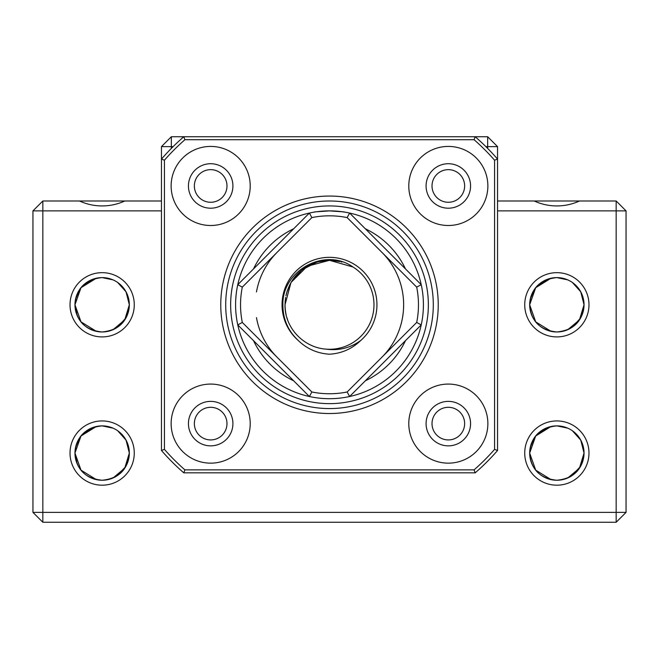 <?xml version="1.0" encoding="UTF-8"?>
<svg xmlns="http://www.w3.org/2000/svg" width="659" height="659" viewBox="0 0 659 659"><rect width="100%" height="100%" fill="white"/><g stroke="black" fill="none" stroke-linecap="round" stroke-linejoin="round"><path stroke-width="0.99" d="M134.271 453.062A32.126 32.126 0 0 1 102.145 485.189A32.126 32.126 0 0 1 70.019 453.062A32.126 32.126 0 0 1 102.145 420.936A32.126 32.126 0 0 1 134.271 453.062M96.362 479.62L80.999 470.147L74.961 453.062A27.184 27.184 0 0 0 102.145 480.246A27.184 27.184 0 0 0 129.329 453.062C128.035 469.463 118.974 478.525 102.145 480.246C85.324 478.533 76.263 469.472 74.961 453.062L80.983 436.003L96.296 426.513M134.271 304.787A32.126 32.126 0 0 1 102.145 336.914A32.126 32.126 0 0 1 70.019 304.787A32.126 32.126 0 0 1 102.145 272.661A32.126 32.126 0 0 1 134.271 304.787M96.362 331.345L80.999 321.872L74.961 304.787A27.184 27.184 0 0 0 102.145 331.971A27.184 27.184 0 0 0 129.329 304.787C128.035 321.188 118.974 330.25 102.145 331.971C85.324 330.258 76.263 321.197 74.961 304.787L80.983 287.728L96.296 278.238M588.981 304.787A32.126 32.126 0 0 1 556.855 336.914A32.126 32.126 0 0 1 524.729 304.787A32.126 32.126 0 0 1 556.855 272.661A32.126 32.126 0 0 1 588.981 304.787M551.072 331.345L535.709 321.872L529.671 304.787A27.184 27.184 0 0 0 556.855 331.971A27.184 27.184 0 0 0 584.039 304.787C582.745 321.188 573.684 330.25 556.855 331.971C540.034 330.258 530.973 321.197 529.671 304.787C530.965 288.378 540.026 279.317 556.855 277.604L567.753 279.886M588.981 453.062A32.126 32.126 0 0 1 556.855 485.189A32.126 32.126 0 0 1 524.729 453.062A32.126 32.126 0 0 1 556.855 420.936A32.126 32.126 0 0 1 588.981 453.062M551.072 479.62L535.709 470.147L529.671 453.062A27.184 27.184 0 0 0 556.855 480.246A27.184 27.184 0 0 0 584.039 453.062C582.745 469.463 573.684 478.525 556.855 480.246C540.034 478.533 530.973 469.472 529.671 453.062C530.965 436.653 540.026 427.592 556.855 425.879L567.753 428.161M96.387 278.222L82.713 285.775L96.387 278.222M79.566 289.647L75.554 299.153L79.566 289.647M74.961 304.376L74.961 304.787C76.255 288.378 85.316 279.317 102.145 277.604L113.043 279.886M96.387 426.497L82.713 434.05L96.387 426.497M75.554 447.428L79.566 437.922L77.144 442.387M79.492 200.995C86.691 204.265 94.237 205.913 102.145 205.938C110.053 205.913 117.599 204.265 124.798 200.995L42.835 200.995L42.835 512.372L616.165 512.372L616.165 210.88L497.545 210.88M116.486 476.16L125.704 466.63L129.329 453.062A27.184 27.184 0 0 0 102.145 425.879A27.184 27.184 0 0 0 74.961 453.062C76.255 436.653 85.316 427.592 102.145 425.879L113.043 428.161M116.486 327.885L125.704 318.355L129.329 304.787A27.184 27.184 0 0 0 102.145 277.604A27.184 27.184 0 0 0 74.961 304.787L77.144 315.455M75.11 450.27L74.961 452.651M74.961 453.062L77.144 463.73M534.202 200.995C541.401 204.265 548.947 205.913 556.855 205.938C564.763 205.913 572.309 204.265 579.508 200.995L497.545 200.995M551.097 278.222L537.423 285.775L551.097 278.222M534.276 289.647L530.264 299.153L534.276 289.647M572.383 282.472L580.752 291.822L584.039 304.787A27.184 27.184 0 0 0 556.855 277.604A27.184 27.184 0 0 0 529.671 304.787L529.671 304.376M551.097 426.497L537.423 434.05L545.907 428.177M534.276 437.922L530.264 447.428L534.276 437.922M529.82 450.27L529.671 452.651L529.82 450.27M571.196 476.16L580.414 466.63L584.039 453.062A27.184 27.184 0 0 0 556.855 425.879A27.184 27.184 0 0 0 529.671 453.062L535.693 436.003L551.006 426.513M529.671 304.787L535.693 287.728L551.006 278.238M432.016 185.962A16.31 16.31 0 0 0 448.326 202.272A16.31 16.31 0 0 0 464.636 185.962A16.31 16.31 0 0 0 448.326 169.651A16.31 16.31 0 0 0 432.016 185.962M432.016 423.613A16.31 16.31 0 0 0 448.326 439.924A16.31 16.31 0 0 0 464.636 423.613A16.31 16.31 0 0 0 448.326 407.303A16.31 16.31 0 0 0 432.016 423.613M194.364 423.613A16.31 16.31 0 0 0 210.674 439.924A16.31 16.31 0 0 0 226.984 423.613A16.31 16.31 0 0 0 210.674 407.303A16.31 16.31 0 0 0 194.364 423.613M194.364 185.962A16.31 16.31 0 0 0 210.674 202.272A16.31 16.31 0 0 0 226.984 185.962A16.31 16.31 0 0 0 210.674 169.651A16.31 16.31 0 0 0 194.364 185.962M562.555 479.645L567.712 477.989L562.555 479.645M562.555 331.37L567.621 329.747L562.555 331.37M572.383 430.747L580.752 440.097L584.039 453.062L579.45 468.17L567.786 477.956M562.424 479.67L556.855 480.246M572.383 327.103L580.637 317.951L584.031 305.298M584.039 304.787L579.45 319.903L567.778 329.681M562.424 331.395L557.506 331.963M107.845 331.37L113.002 329.714L107.845 331.37M117.442 327.259L125.976 317.869L129.329 304.787L124.74 319.895L113.076 329.681M107.714 331.395L102.145 331.971M107.845 479.645L113.002 477.989L107.845 479.645M127.154 442.403L128.736 447.412L129.329 453.062L124.74 468.17L113.076 477.956M107.714 479.67L102.796 480.238M127.113 442.313L124.666 437.84L127.179 442.461M121.297 433.77L117.541 430.656L121.297 433.77M107.73 426.455L102.145 425.879L107.73 426.455M127.113 294.038L124.666 289.565L127.179 294.186M121.297 285.495L117.541 282.382L121.297 285.495M107.73 278.18L102.145 277.604L107.73 278.18M108.027 426.521L112.112 427.773M108.027 278.246L112.112 279.498M127.154 294.128L128.736 299.137L129.329 304.787L126.042 291.822L117.673 282.472M581.889 294.186L579.376 289.565L581.823 294.038M576.007 285.495L572.251 282.382L576.007 285.495M557.473 277.612L562.44 278.18L556.855 277.604M562.737 278.246L566.822 279.498M581.864 294.128L583.446 299.137M581.889 442.461L579.376 437.84L581.823 442.313M576.007 433.77L572.251 430.656L576.007 433.77M562.44 426.455L556.855 425.879L562.44 426.455M562.737 426.521L566.822 427.773M581.864 442.403L583.446 447.412M487.66 148.415L487.66 146.627L485.872 146.627M173.128 146.627L171.34 146.627L171.34 148.415M161.455 210.88L32.95 210.88L42.835 200.995M579.508 200.995L616.165 200.995L626.05 210.88L626.05 512.372L616.165 512.372L616.165 522.257L42.835 522.257L42.835 512.372L32.95 512.372L32.95 210.88M497.545 146.627L497.545 450.484A222.412 222.412 0 0 1 475.197 472.832L183.803 472.832A222.412 222.412 0 0 1 161.455 450.484L161.455 146.627L171.34 136.743L487.66 136.743L487.66 146.627L497.545 146.627L487.66 136.743M124.798 200.995L161.455 200.995M117.673 430.747L126.042 440.097L129.329 453.062M161.455 146.627L171.34 146.627L171.34 136.743M616.165 200.995L616.165 210.88L626.05 210.88M42.835 522.257L32.95 512.372M626.05 512.372L616.165 522.257M438.235 304.787A108.735 108.735 0 0 1 329.5 413.522A108.735 108.735 0 0 1 220.765 304.787A108.735 108.735 0 0 1 329.5 196.053A108.735 108.735 0 0 1 438.235 304.787M225.707 304.787A103.793 103.793 0 0 0 329.5 408.58A103.793 103.793 0 0 0 433.293 304.787A103.793 103.793 0 0 0 329.5 200.995A103.793 103.793 0 0 0 225.707 304.787M408.786 423.613A39.54 39.54 0 0 0 448.326 463.153A39.54 39.54 0 0 0 487.866 423.613A39.54 39.54 0 0 0 448.326 384.073A39.54 39.54 0 0 0 408.786 423.613M426.085 423.613A22.241 22.241 0 0 0 448.326 445.855A22.241 22.241 0 0 0 470.567 423.613A22.241 22.241 0 0 0 448.326 401.372A22.241 22.241 0 0 0 426.085 423.613M171.134 423.613A39.54 39.54 0 0 0 210.674 463.153A39.54 39.54 0 0 0 250.214 423.613A39.54 39.54 0 0 0 210.674 384.073A39.54 39.54 0 0 0 171.134 423.613M188.433 423.613A22.241 22.241 0 0 0 210.674 445.855A22.241 22.241 0 0 0 232.915 423.613A22.241 22.241 0 0 0 210.674 401.372A22.241 22.241 0 0 0 188.433 423.613M171.134 185.962A39.54 39.54 0 0 0 210.674 225.502A39.54 39.54 0 0 0 250.214 185.962A39.54 39.54 0 0 0 210.674 146.422A39.54 39.54 0 0 0 171.134 185.962M188.433 185.962A22.241 22.241 0 0 0 210.674 208.203A22.241 22.241 0 0 0 232.915 185.962A22.241 22.241 0 0 0 210.674 163.72A22.241 22.241 0 0 0 188.433 185.962M408.786 185.962A39.54 39.54 0 0 0 448.326 225.502A39.54 39.54 0 0 0 487.866 185.962A39.54 39.54 0 0 0 448.326 146.422A39.54 39.54 0 0 0 408.786 185.962M426.085 185.962A22.241 22.241 0 0 0 448.326 208.203A22.241 22.241 0 0 0 470.567 185.962A22.241 22.241 0 0 0 448.326 163.72A22.241 22.241 0 0 0 426.085 185.962M164.421 160.203L164.421 449.372A219.447 219.447 0 0 0 184.915 469.867L474.085 469.867A219.447 219.447 0 0 0 494.579 449.372L494.579 160.203A219.447 219.447 0 0 0 474.085 139.708L184.915 139.708A219.447 219.447 0 0 0 164.421 160.203L161.455 159.091A222.412 222.412 0 0 1 183.803 136.743L184.915 139.708M474.085 139.708L475.197 136.743A222.412 222.412 0 0 1 497.545 159.091L494.579 160.203M497.545 450.484L494.579 449.372M475.197 472.832L474.085 469.867M164.421 449.372L161.455 450.484M183.803 472.832L184.915 469.867M403.637 304.787A74.138 74.138 0 0 1 381.923 357.211A74.138 74.138 0 0 0 381.923 252.364M277.077 252.364A74.138 74.138 0 0 0 256.483 291.937M405.491 268.946A84.022 84.022 0 0 0 365.341 228.797M293.659 228.797A84.022 84.022 0 0 0 253.509 268.946M242.306 322.44L237.767 324.895A93.907 93.907 0 0 0 309.392 396.52L237.767 324.895A93.907 93.907 0 0 1 237.767 284.68L309.392 213.055A93.907 93.907 0 0 0 237.767 284.68L242.306 287.135A88.965 88.965 0 0 0 242.306 322.44L311.847 391.981A88.965 88.965 0 0 0 347.153 391.981L416.694 322.44A88.965 88.965 0 0 0 416.694 287.135L347.153 217.594A88.965 88.965 0 0 0 311.847 217.594L242.306 287.135M347.153 391.981L349.608 396.52A93.907 93.907 0 0 0 421.233 324.895L349.608 396.52A93.907 93.907 0 0 1 309.392 396.52L311.847 391.981M416.694 287.135L421.233 284.68A93.907 93.907 0 0 0 349.608 213.055L421.233 284.68A93.907 93.907 0 0 1 421.233 324.895L416.694 322.44M253.509 340.629A84.022 84.022 0 0 0 293.659 380.778M365.341 380.778A84.022 84.022 0 0 0 405.491 340.629M256.483 317.638A74.138 74.138 0 0 0 277.077 357.211A74.138 74.138 0 0 1 256.483 317.638M329.5 210.88C309.557 212.264 309.565 212.264 329.516 210.88C309.557 212.264 309.565 212.264 329.516 210.88C349.427 212.264 349.427 212.264 329.5 210.88L340.398 211.514M340.431 211.523L344.921 212.157M298.296 340.53A47.448 47.448 0 0 1 329.5 257.339A47.448 47.448 0 0 1 360.704 340.53C351.964 348.916 341.568 353.471 329.5 354.212C317.374 353.446 306.97 348.891 298.296 340.53C287.999 330.834 282.859 318.915 282.892 304.787C281.92 270.602 324.838 246.903 352.96 266.994A44.483 44.483 0 0 1 326.09 349.138C303.42 347.623 284.474 327.482 285.017 304.787L285.174 301.056L285.017 304.787L290.973 282.546L307.259 266.261L329.5 260.305L352.96 266.994M285.767 312.901L285.24 309.236M285.215 309.022L285.017 304.787M285.199 300.751L285.627 297.431M317.827 261.862L328.322 260.321M331.658 260.354L329.846 260.305M330.703 260.321L340.011 261.565M340.044 261.574L330.826 260.321M286.352 293.963L286.805 292.308L286.352 293.963M286.904 291.97L287.464 290.248M290.973 282.546L286.929 291.896L290.973 282.546L301.789 269.992L316.897 262.125M328.561 260.313L329.92 260.305M341.205 261.87L341.922 262.076M285.8 313.091L286.187 314.92M329.5 260.305L328.174 260.321M235.593 304.787C236.548 321.37 236.548 321.37 235.593 304.787M286.278 294.268L285.94 295.784C290.084 278.296 301.105 266.887 318.989 261.565M235.724 299.779L236.037 295.652M236.342 292.917L236.474 291.937L236.342 292.917M287.67 319.928L286.912 317.638M326.09 349.138C338.734 350.876 350.275 348.01 360.704 340.53M311.847 217.594L309.392 213.055A93.907 93.907 0 0 1 349.608 213.055L347.153 217.594M428.35 304.787A98.85 98.85 0 0 0 329.5 205.938A98.85 98.85 0 0 0 230.65 304.787A98.85 98.85 0 0 0 329.5 403.637A98.85 98.85 0 0 0 428.35 304.787"/></g></svg>
